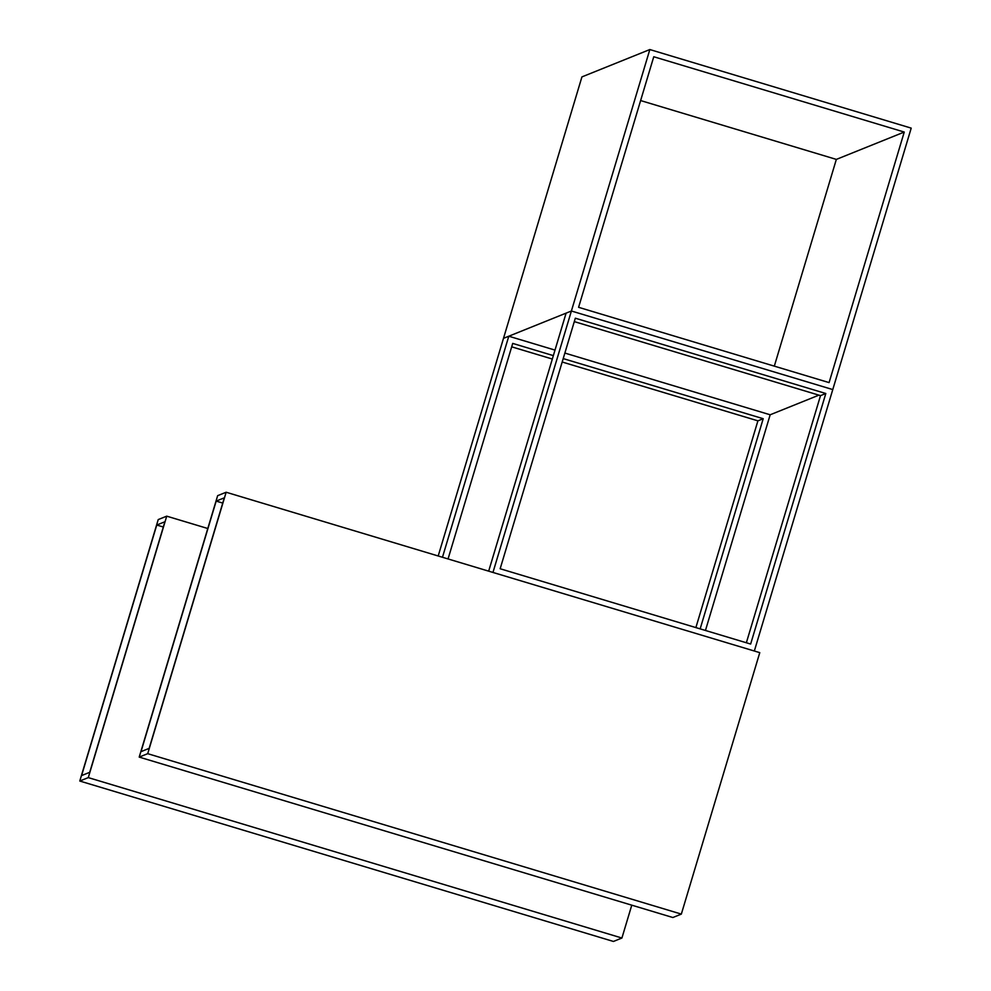 <?xml version="1.0" encoding="UTF-8"?>
<svg xmlns="http://www.w3.org/2000/svg" width="991" height="991" viewBox="0 0 991 991"><rect width="100%" height="100%" fill="white"/><g stroke="black" fill="none" stroke-linecap="round" stroke-linejoin="round"><path stroke-width="1.49" d="M88.286 777.613L79.788 781.032L158.226 519.581L166.723 516.162L88.286 777.613L621.914 938.031L631.775 905.167M166.723 516.162L207.8 528.513M79.788 781.032L613.429 941.45L621.914 938.031M156.751 525.032L164.89 521.761L89.723 772.311L81.584 775.581L156.751 525.032L163.317 527.001M681.337 914.098L759.775 652.648L226.146 492.242L147.709 753.68L681.337 914.098L672.852 917.517L139.211 757.099L217.648 495.661L226.146 492.242M147.709 753.68L139.211 757.099M216.174 501.099L224.313 497.829L149.145 748.378L141.007 751.661L216.174 501.099L222.74 503.069M488.674 571.163L566.096 313.131L571.398 311.001L832.774 389.574L754.337 651.013L492.961 572.451L649.836 49.55L911.212 128.124L832.774 389.574L571.398 311.001L503.49 338.352L438.195 555.976M818.9 395.149L770.168 414.783L705.456 630.462M649.836 49.55L581.928 76.902L503.49 338.352L508.792 336.209L554.997 350.096M904.25 132.051L829.083 382.6L578.595 307.309L653.763 56.747L904.25 132.051L836.342 159.402L774.318 366.137M640.62 100.562L836.342 159.402M825.813 393.501L750.645 644.051L500.158 568.747L575.325 318.198L825.813 393.501L820.511 395.632L746.359 642.763M574.297 321.617L820.511 395.632M564.87 353.069L770.168 414.783M442.469 557.264L508.792 336.209M448.056 558.949L512.719 343.406L553.35 355.62M511.703 346.838L552.321 359.039M562.182 362.012L757.904 420.841L695.88 627.588M563.21 358.593L763.206 418.71L757.904 420.841M763.206 418.71L700.154 628.876"/></g></svg>
